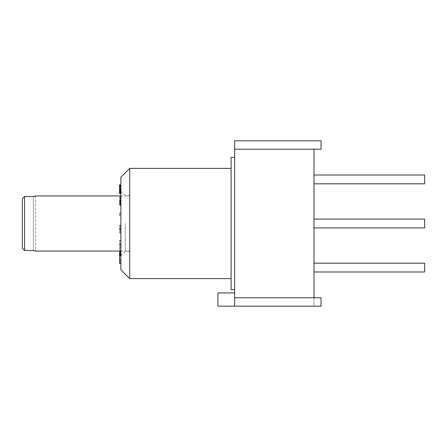 <?xml version="1.0" encoding="UTF-8"?>
<svg xmlns="http://www.w3.org/2000/svg" width="447" height="447" viewBox="0 0 447 447"><rect width="100%" height="100%" fill="white"/><g stroke="black" fill="none" stroke-linecap="round" stroke-linejoin="round"><path stroke-width="0.34" stroke-dasharray="2.23 1.68" d="M234.63 149.214L313.99 149.214L313.99 297.786L234.63 297.786M313.99 149.214L321.047 149.214L321.047 140.833L313.99 140.833L321.047 140.833L321.047 149.214L313.99 149.214L321.047 149.214L321.047 140.833L234.63 140.833L234.63 306.167L321.047 306.167L313.99 306.167L313.99 297.786L321.047 297.786L321.047 306.167L321.047 297.786L313.99 297.786L321.047 297.786L321.047 306.167L313.99 306.167L313.99 297.786M313.99 183.823L313.99 175.006L313.99 183.823M313.99 271.994L313.99 263.177L313.99 271.994M313.99 227.909L313.99 219.091L313.99 227.909M234.63 306.167L234.63 292.936L234.63 306.167L217.879 306.167L217.879 292.936M234.63 223.5L234.63 157.366L234.63 223.5M231.105 157.366L231.105 289.634M231.105 223.5L231.105 168.39L231.105 223.5M129.703 168.39L129.703 278.61M120.886 177.208L120.886 269.792M120.886 223.5L120.886 191.204L120.886 223.5M120.886 253.477L120.886 263.434L120.886 253.477M120.886 240.413L120.886 250.264L120.886 240.413L119.561 240.413L119.561 250.264L119.561 240.413M120.886 229.009L120.886 233.038L120.886 229.009L119.561 229.009L119.561 225.227L119.561 233.038L119.561 229.009M120.886 216.013L120.886 213.029L120.886 216.013L119.561 216.013L119.561 213.029L119.561 216.013M120.886 200.468L120.886 205.234L120.886 200.491L119.561 200.468L119.561 205.234L119.561 200.468L120.886 200.491M120.886 185.164L120.886 193.735L120.886 184.924L119.561 185.164L119.561 193.735L120.886 193.735M120.886 187.287L120.886 192.674L120.886 187.287L119.561 187.287L119.561 185.986L119.561 192.674L119.561 187.287M125.294 223.5L125.294 251.387L125.294 223.5M129.703 223.5L129.703 195.613L129.703 223.5M35.576 195.942L35.576 251.058M33.374 250.499L24.557 250.499L24.557 196.501L33.374 196.501L33.374 250.499L33.374 196.501M22.35 198.759L22.35 248.241M35.576 196.144L35.576 250.856M119.561 258.377L119.561 253.477L119.561 258.377L120.886 258.377M119.561 261.311L119.561 255.271L119.561 261.311L120.886 261.311M120.886 262.702L119.561 262.702L119.561 263.434M120.886 254.622L119.561 254.622L119.561 262.702M120.886 260.255L119.561 260.255L119.561 254.622M120.886 259.523L119.561 259.523L119.561 260.255M119.561 251.851L119.561 259.523M120.886 245.157L119.561 245.157M120.886 241.039L119.561 241.039M120.886 245.358L119.561 245.358M120.886 250.264L119.561 250.264M120.886 245.319L119.561 245.319M120.886 244.693L119.561 244.693M120.886 248.817L119.561 248.817M120.886 247.459L119.561 247.459M120.886 243.883L119.561 243.883M120.886 243.257L119.561 243.257M120.886 246.828L119.561 246.828M120.886 225.227L119.561 225.227M120.886 226.21L119.561 226.21M120.886 230.792L119.561 230.792M120.886 231.769L119.561 231.769M120.886 229.635L119.561 229.635M120.886 233.038L119.561 233.038M120.886 232.054L119.561 232.054M120.886 229.255L119.561 229.255M120.886 227.473L119.561 227.473M120.886 226.495L119.561 226.495M120.886 228.657L119.561 228.657M120.886 213.029L119.561 213.029M120.886 215.046L119.561 215.046M120.886 213.99L119.561 213.99M120.886 200.614L119.561 200.614M120.886 199.798L119.561 199.798M120.886 201.441L119.561 201.441M120.886 202.195L119.561 202.195M120.886 202.983L119.561 202.983M120.886 204.206L119.561 204.206L120.886 204.201M120.886 204.782L119.561 204.782M120.886 205.112L119.561 205.112M120.886 205.234L119.561 205.234M120.886 205.078L119.561 205.078M120.886 204.681L119.561 204.681M120.886 203.083L119.561 203.083M120.886 202.418L119.561 202.418M120.886 201.72L119.561 201.72L120.886 201.703M120.886 200.748L119.561 200.748M120.886 199.988L119.561 199.988M120.886 199.206L119.561 199.206M120.886 197.976L119.561 197.976M120.886 197.406L119.561 197.406M120.886 197.071L119.561 197.071M120.886 196.954L119.561 196.954M120.886 197.35L119.561 197.35M120.886 198.166L119.561 198.166M120.886 197.982L119.561 197.982M120.886 198.177L119.561 198.177M120.886 198.619L119.561 198.619M120.886 199.843L119.561 199.843M120.886 201.116L119.561 201.116M120.886 202.267L119.561 202.267M120.886 203.866L119.561 203.866M120.886 204.156L119.561 204.156M120.886 204.005L119.561 204.005M120.886 203.569L119.561 203.569M120.886 202.346L119.561 202.346M120.886 201.692L119.561 201.692M120.886 201.072L119.561 201.072M120.886 186.388L119.561 186.388L120.886 186.393M120.886 185.818L119.561 185.818M120.886 193.406L119.561 193.406M120.886 192.914L119.561 192.914M120.886 192.182L119.561 192.182M120.886 189.729L119.561 189.729M120.886 188.83L119.561 188.83M120.886 188.014L119.561 188.014M120.886 187.036L119.561 187.036M120.886 186.148L119.561 186.148M120.886 186.796L119.561 186.796M120.886 187.857L119.561 187.857M120.886 188.505L119.561 188.505M120.886 189.243L119.561 189.243M120.886 191.696L119.561 191.696M120.886 192.266L119.561 192.266M120.886 192.596L119.561 192.596M120.886 192.674L119.561 192.674M120.886 192.512L119.561 192.512M120.886 191.864L119.561 191.864M120.886 191.377L119.561 191.377M120.886 190.808L119.561 190.808M120.886 190.154L119.561 190.154M120.886 189.416L119.561 189.416M120.886 186.969L119.561 186.969M120.886 186.069L119.561 186.069M120.886 185.986L119.561 185.986M424.65 183.823L424.65 175.006M424.65 271.994L424.65 263.177M424.65 227.909L424.65 219.091M120.886 255.796L125.294 251.387L129.703 251.387M120.886 191.204L125.294 195.613L129.703 195.613M120.886 251.058L129.703 251.058M120.886 195.942L129.703 195.942"/><path stroke-width="0.67" d="M313.99 149.214L313.99 297.786M234.63 292.936L217.879 292.936L217.879 306.167L321.047 306.167L321.047 297.786L234.63 297.786L234.63 149.214L321.047 149.214L321.047 140.833L234.63 140.833L234.63 149.214M234.63 306.167L234.63 297.786M234.63 289.634L231.105 289.634L231.105 157.366L234.63 157.366M231.105 278.61L129.703 278.61L129.703 168.39L231.105 168.39M129.703 278.61L120.886 269.792L120.886 177.208L129.703 168.39M120.886 251.058L35.576 251.058L33.374 250.499L24.557 250.499L24.557 196.501L22.35 198.759L24.557 196.501L33.374 196.501L35.576 195.942L120.886 195.942M33.374 250.499L35.576 250.856M35.576 196.144L33.374 196.501M22.35 248.241L24.557 250.499L22.35 248.241L22.35 198.759M120.886 252.337L119.561 252.337L119.561 251.851L120.886 251.851M120.886 253.477L119.561 253.477L119.561 252.337M120.886 254.131L119.561 254.131L119.561 253.477M120.886 255.271L119.561 255.271L119.561 254.131M120.886 255.762L119.561 255.762L119.561 255.271M120.886 263.434L119.561 263.434L119.561 255.762M120.886 193.735L119.561 193.735L119.561 184.924L120.886 184.924L119.561 184.924M120.886 185.254L119.561 185.254M120.886 185.745L119.561 185.745M120.886 186.477L119.561 186.477M120.886 188.93L119.561 188.93M120.886 189.83L119.561 189.83M120.886 190.645L119.561 190.645M120.886 191.623L119.561 191.623M120.886 192.277L119.561 192.277M120.886 192.847L119.561 192.847M120.886 193.495L119.561 193.495M313.99 175.006L424.65 175.006L424.65 183.823L313.99 183.823M313.99 263.177L424.65 263.177L424.65 271.994L313.99 271.994M313.99 219.091L424.65 219.091L424.65 227.909L313.99 227.909"/></g></svg>
